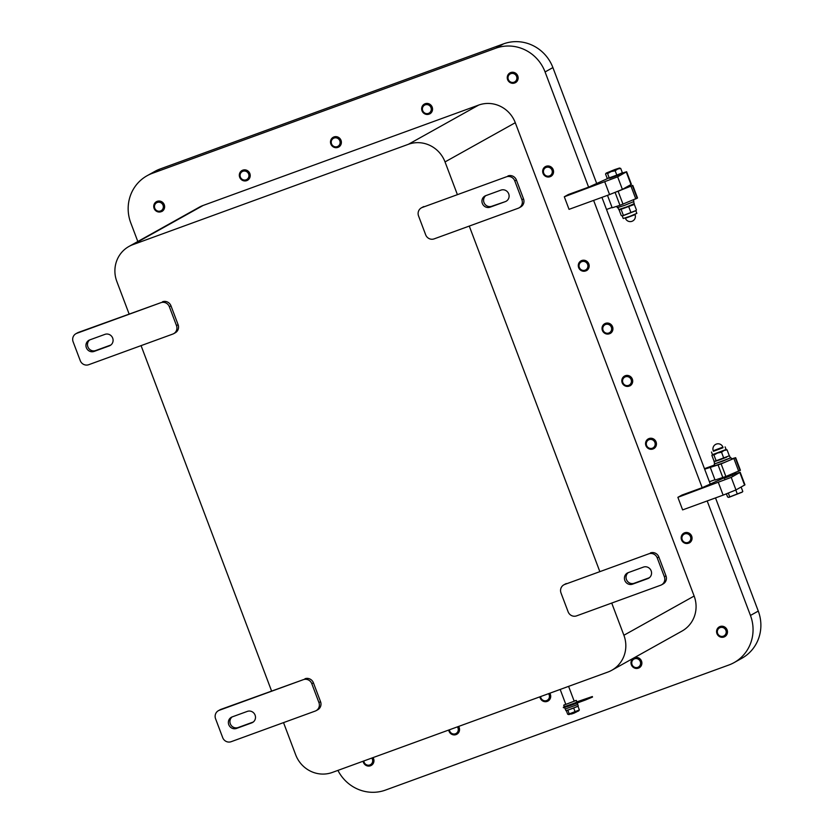 <?xml version="1.0" encoding="UTF-8"?>
<svg xmlns="http://www.w3.org/2000/svg" width="834" height="834" viewBox="0 0 834 834"><rect width="100%" height="100%" fill="white"/><g stroke="black" fill="none" stroke-linecap="round" stroke-linejoin="round"><path stroke-width="1.25" d="M715.228 461.348L716.02 460.535L720.044 459.763L715.228 461.348L713.967 460.941L714.884 461.348M723.62 457.772L726.622 457.199L720.044 459.763L723.62 457.772L721.535 452.236L717.501 453.018L713.925 455.01L712.163 454.937M726.164 449.474L712.674 454.603M729.177 455.406L727.081 449.88L725.83 449.474L727.081 449.88L724.079 450.454L721.535 452.236M713.967 460.941L711.882 455.416M713.383 451.079L723.026 447.441M713.258 450.756L713.456 451.288L722.942 447.764L722.901 447.118A5.15 5.15 0 0 0 716.26 444.115A5.15 5.15 0 0 0 713.258 450.756L722.901 447.118M716.02 460.535L713.925 455.01M728.812 455.979L714.707 461.306M618.015 207.593L618.765 209.553L626.636 206.947L634.278 203.684L633.527 201.724M616.858 206.425L617.337 207.697L624.708 205.31L633.83 201.567L633.621 200.056M448.713 730.042A5.598 5.39 -119.2 0 0 456.813 734.254A5.598 5.39 -119.2 0 0 458.606 726.435M456.834 734.243L456.813 734.254A5.598 5.39 -119.2 0 0 456.834 734.243A5.598 5.39 -119.2 0 0 458.627 726.424M457.376 726.883A4.566 4.399 60.8 0 1 454.864 733.941A4.566 4.399 60.8 0 1 449.422 729.781M742.5 491.914L728.499 497.377M726.424 493.905L727.582 496.97L728.833 497.377L741.989 492.237M728.353 493.165L729.625 496.564M727.582 496.97L728.833 497.377M741.155 487.119L742.792 491.424M735.807 490.027L737.235 493.791M691.667 536.199A5.598 5.39 -119.2 0 0 683.87 533.145A5.598 5.39 -119.2 0 0 681.899 540.661A5.598 5.39 -119.2 0 0 691.667 536.199M689.353 542.924L689.332 542.934A5.598 5.39 -119.2 0 0 689.353 542.924A5.598 5.39 -119.2 0 0 691.688 536.179A5.598 5.39 -119.2 0 0 683.89 533.135A5.598 5.39 -119.2 0 0 683.88 533.145L683.87 533.145M690.489 536.669A4.566 4.399 60.8 0 1 685.684 542.632A4.566 4.399 60.8 0 1 682.89 535.23A4.566 4.399 60.8 0 1 690.489 536.669M633.1 204.049L634.351 204.455L619.141 210.001L621.236 215.526L622.487 215.933L635.644 210.793M619.933 209.188L619.141 210.001M622.154 215.933L636.154 210.47M621.236 215.526L622.487 215.933M634.351 204.455L636.436 209.98M635.883 210.804L636.853 213.368L630.15 216.225L623.227 218.508L622.258 215.943M621.194 209.595L623.279 215.12M628.794 206.822L630.879 212.347M620.798 173.42L618.286 175.15L609.675 178.288L608.851 177.955M614.658 169.615L606.099 173.138L617.733 169.01L619.485 168.03L614.658 169.615M615.179 170.793L616.816 175.109L622.362 172.753L620.736 168.437L617.733 169.01L615.179 170.793L611.155 171.575L607.579 173.566L606.328 173.159L605.536 173.972L607.162 178.288L609.206 177.882L607.579 173.566M619.485 168.03L620.736 168.437L619.485 168.03M616.816 175.109L609.206 177.882M606.328 173.159L605.536 173.972M434.128 238.878A6.724 6.463 60.8 0 1 425.674 234.813L418.553 215.964A6.724 6.463 60.8 0 1 422.254 207.468L506.332 176.839A6.724 6.463 60.8 0 1 514.787 180.905L521.907 199.753A6.724 6.463 60.8 0 1 518.206 208.25L434.128 238.878M500.973 190.11A6.161 5.921 60.8 0 1 506.155 201.244A6.161 5.921 60.8 0 1 505.321 201.63L490.131 207.166A6.161 5.921 60.8 0 1 484.95 196.021A6.161 5.921 60.8 0 1 485.774 195.646L500.973 190.11M422.254 207.468L506.332 176.839M485.795 195.636A6.161 5.921 -119.2 0 0 491.747 206.259L505.321 201.63M514.787 180.905L516.402 180.008A6.724 6.463 -119.2 0 0 507.948 175.932M516.402 180.008L523.523 198.857L521.907 199.753M519.102 207.843L520.718 206.936A6.724 6.463 -119.2 0 0 523.523 198.857M423.87 206.561A6.724 6.463 -119.2 0 0 422.974 206.978L421.347 207.875M576.575 615.867A6.724 6.463 60.8 0 1 568.121 611.802L561.001 592.953A6.724 6.463 60.8 0 1 564.701 584.457L648.779 553.828A6.724 6.463 60.8 0 1 657.234 557.894L664.354 576.742A6.724 6.463 60.8 0 1 660.653 585.239L576.575 615.867M643.421 567.099A6.161 5.921 60.8 0 1 648.602 578.233A6.161 5.921 60.8 0 1 647.778 578.619L632.579 584.154A6.161 5.921 60.8 0 1 627.408 573.01A6.161 5.921 60.8 0 1 628.231 572.635L643.421 567.099M564.701 584.457L648.779 553.828M628.252 572.624A6.161 5.921 -119.2 0 0 634.205 583.247L649.373 577.722M657.234 557.894L658.85 556.997A6.724 6.463 -119.2 0 0 650.405 552.921M658.85 556.997L665.97 575.846L664.354 576.742M661.56 584.832L663.176 583.925A6.724 6.463 -119.2 0 0 665.97 575.846M566.328 583.55A6.724 6.463 -119.2 0 0 565.421 583.967L563.805 584.863M539.879 696.828A5.598 5.39 -119.2 0 0 547.98 701.05A5.598 5.39 -119.2 0 0 549.773 693.231M548.011 701.04L547.98 701.05A5.598 5.39 -119.2 0 0 548.011 701.04A5.598 5.39 -119.2 0 0 549.794 693.221M548.543 693.679A4.566 4.399 60.8 0 1 546.03 700.737A4.566 4.399 60.8 0 1 540.588 696.567M710.318 467.478L715.061 480.04L725.882 476.485L740.415 470.261L735.661 457.699L721.139 463.912L704.657 469.188L710.453 484.533M714.946 479.738L709.4 481.75M704.459 468.687L714.571 464.997M731.428 458.898L735.661 457.699M730.303 457.814L730.98 457.71L731.616 459.388L723.359 462.901L714.842 465.716L714.206 464.048L714.79 463.673M729.562 455.854L730.344 457.949L722.713 461.202L714.832 463.808L714.05 461.713M730.98 457.71L714.206 464.048M89.707 339.918L104.896 334.382A6.161 5.921 60.8 0 1 110.078 345.526A6.161 5.921 60.8 0 1 109.254 345.901L94.054 351.437A6.161 5.921 60.8 0 1 88.884 340.303A6.161 5.921 60.8 0 1 89.707 339.918A6.161 5.921 -119.2 0 0 95.681 350.541L110.849 345.015M76.832 333.298L78.448 332.391A6.724 6.463 -119.2 0 0 77.541 332.808L75.925 333.704A6.724 6.463 60.8 0 1 76.832 333.298L160.91 302.669A6.724 6.463 60.8 0 1 169.354 306.735L176.485 325.583A6.724 6.463 60.8 0 1 172.774 334.08L88.696 364.708A6.724 6.463 60.8 0 1 80.252 360.642L73.121 341.794A6.724 6.463 60.8 0 1 75.925 333.704M78.448 332.391L160.91 302.669M169.354 306.735L170.98 305.838A6.724 6.463 -119.2 0 0 162.526 301.762M170.98 305.838L178.101 324.687L176.485 325.583M173.68 333.673L175.296 332.766A6.724 6.463 -119.2 0 0 178.101 324.687M232.154 716.906L247.354 711.381A6.161 5.921 60.8 0 1 252.535 722.515A6.161 5.921 60.8 0 1 251.701 722.89L236.512 728.426A6.161 5.921 60.8 0 1 231.331 717.292A6.161 5.921 60.8 0 1 232.154 716.906A6.161 5.921 -119.2 0 0 238.128 727.529L253.307 722.004M219.279 710.287L220.895 709.38A6.724 6.463 -119.2 0 0 219.999 709.797L218.383 710.693A6.724 6.463 60.8 0 1 219.279 710.287L303.357 679.658A6.724 6.463 60.8 0 1 311.812 683.724L318.932 702.572A6.724 6.463 60.8 0 1 315.231 711.068L231.154 741.697A6.724 6.463 60.8 0 1 222.699 737.631L215.579 718.783A6.724 6.463 60.8 0 1 218.383 710.693M220.895 709.38L303.357 679.658M311.812 683.724L313.428 682.827A6.724 6.463 -119.2 0 0 304.973 678.751M313.428 682.827L320.548 701.675L318.932 702.572M316.128 710.662L317.754 709.755A6.724 6.463 -119.2 0 0 320.548 701.675M132.877 244.654L203.131 205.456A29.127 28.002 -119.2 0 0 199.222 207.239L128.968 246.447A29.127 28.002 60.8 0 1 132.877 244.654L408.41 144.292A29.127 28.002 60.8 0 1 445.033 161.921L457.303 194.385M129.093 313.938L116.833 281.475A29.127 28.002 60.8 0 1 128.968 246.447M611.729 603.065L623.895 635.258A29.127 28.002 60.8 0 1 611.749 670.286A29.127 28.002 60.8 0 1 607.84 672.079L332.307 772.44A29.127 28.002 60.8 0 1 295.684 754.812L283.529 722.619M271.55 690.927L141.071 345.63M371.776 758.064A4.566 4.399 60.8 0 1 369.274 765.122A4.566 4.399 60.8 0 1 363.822 760.962M363.124 761.223A5.598 5.39 -119.2 0 0 371.224 765.435A5.598 5.39 -119.2 0 0 373.007 757.616M373.038 757.606A5.598 5.39 60.8 0 1 371.245 765.424A5.598 5.39 60.8 0 1 371.234 765.435L371.245 765.424M551.993 170.157A4.566 4.399 60.8 0 1 547.187 176.11A4.566 4.399 60.8 0 1 544.394 168.718A4.566 4.399 60.8 0 1 551.993 170.157M553.171 169.677A5.598 5.39 -119.2 0 0 545.373 166.633A5.598 5.39 -119.2 0 0 543.403 174.15A5.598 5.39 -119.2 0 0 553.171 169.677M545.394 166.623L545.373 166.633A5.598 5.39 60.8 0 1 545.394 166.623A5.598 5.39 60.8 0 1 553.192 169.667A5.598 5.39 60.8 0 1 550.857 176.401A5.598 5.39 60.8 0 1 550.847 176.412L550.836 176.412M516.58 76.436A4.566 4.399 60.8 0 1 511.774 82.389A4.566 4.399 60.8 0 1 508.98 74.987A4.566 4.399 60.8 0 1 516.58 76.436M515.443 82.681L515.422 82.691A5.598 5.39 -119.2 0 0 515.443 82.681A5.598 5.39 -119.2 0 0 517.778 75.946A5.598 5.39 -119.2 0 0 509.96 72.912A5.598 5.39 -119.2 0 0 507.989 80.429A5.598 5.39 -119.2 0 0 517.758 75.957A5.598 5.39 -119.2 0 0 509.981 72.892A5.598 5.39 -119.2 0 0 509.97 72.902M631.13 379.595A4.566 4.399 60.8 0 1 626.334 385.558A4.566 4.399 60.8 0 1 623.54 378.156A4.566 4.399 60.8 0 1 631.13 379.595M630.004 385.84L629.983 385.85A5.598 5.39 -119.2 0 0 630.004 385.84A5.598 5.39 -119.2 0 0 632.339 379.105A5.598 5.39 -119.2 0 0 624.52 376.071A5.598 5.39 -119.2 0 0 622.55 383.588A5.598 5.39 -119.2 0 0 632.308 379.116A5.598 5.39 -119.2 0 0 624.541 376.061A5.598 5.39 -119.2 0 0 624.53 376.061L624.541 376.061M640.303 661.581A4.566 4.399 60.8 0 1 635.508 667.534A4.566 4.399 60.8 0 1 632.714 660.132A4.566 4.399 60.8 0 1 640.303 661.581M639.178 667.826L639.157 667.836A5.598 5.39 -119.2 0 0 639.178 667.826A5.598 5.39 -119.2 0 0 641.513 661.091A5.598 5.39 -119.2 0 0 633.694 658.057A5.598 5.39 -119.2 0 0 631.724 665.574A5.598 5.39 -119.2 0 0 641.492 661.101A5.598 5.39 -119.2 0 0 633.715 658.036A5.598 5.39 -119.2 0 0 633.704 658.047M339.813 140.821A4.566 4.399 60.8 0 1 335.007 146.784A4.566 4.399 60.8 0 1 332.213 139.382A4.566 4.399 60.8 0 1 339.813 140.821M338.677 147.065L338.656 147.086A5.598 5.39 -119.2 0 0 338.677 147.065A5.598 5.39 -119.2 0 0 341.012 140.331A5.598 5.39 -119.2 0 0 333.193 137.297A5.598 5.39 -119.2 0 0 331.223 144.814A5.598 5.39 -119.2 0 0 340.991 140.341A5.598 5.39 -119.2 0 0 333.225 137.287A5.598 5.39 -119.2 0 0 333.214 137.297L333.193 137.297M654.878 442.427A4.566 4.399 60.8 0 1 650.072 448.39A4.566 4.399 60.8 0 1 647.278 440.988A4.566 4.399 60.8 0 1 654.878 442.427M656.056 441.947A5.598 5.39 -119.2 0 0 648.258 438.903A5.598 5.39 -119.2 0 0 646.287 446.419A5.598 5.39 -119.2 0 0 656.056 441.947M653.72 448.682L653.741 448.671A5.598 5.39 -119.2 0 0 653.741 448.671A5.598 5.39 -119.2 0 0 656.077 441.937A5.598 5.39 -119.2 0 0 648.279 438.892A5.598 5.39 -119.2 0 0 648.268 438.892L648.258 438.903M337.926 770.397A39.219 37.697 -119.2 0 0 385.444 790.1L728.843 665.011A39.219 37.697 -119.2 0 0 734.108 662.603A39.219 37.697 -119.2 0 0 750.454 615.45L707.18 500.942M620.819 173.482L626.626 171.741L617.65 176.829L564.305 196.782L568.35 194.52L588.606 187.15L545.082 71.953A39.219 37.697 -119.2 0 0 495.782 48.216L152.382 173.305A39.219 37.697 -119.2 0 0 147.118 175.713A39.219 37.697 -119.2 0 0 130.771 222.876L137.818 241.506M715.509 497.908L758.273 611.082A39.219 37.697 60.8 0 1 741.926 658.245L734.108 662.603M732.596 474.671L740.196 472.284L731.22 477.371L677.875 497.325L681.92 495.073L702.176 487.692L593.62 200.4M601.939 197.366L704.657 469.188M147.118 175.713L154.936 171.356A39.219 37.697 60.8 0 1 160.201 168.948L503.6 43.848A39.219 37.697 60.8 0 1 552.9 67.585L596.883 183.991M611.343 327.23A4.566 4.399 60.8 0 1 606.547 333.193A4.566 4.399 60.8 0 1 603.753 325.792A4.566 4.399 60.8 0 1 611.343 327.23M612.531 326.761A5.598 5.39 -119.2 0 0 604.733 323.707A5.598 5.39 -119.2 0 0 602.763 331.223A5.598 5.39 -119.2 0 0 612.531 326.761M610.196 333.496L610.217 333.485A5.598 5.39 -119.2 0 0 610.217 333.485A5.598 5.39 -119.2 0 0 612.552 326.74A5.598 5.39 -119.2 0 0 604.754 323.696A5.598 5.39 -119.2 0 0 604.744 323.707L604.733 323.707M564.305 196.782L569.049 209.344L609.571 194.593L622.393 189.391L631.38 184.304L626.626 171.741M618.286 175.15L609.675 178.288M588.606 187.15L608.872 177.986M430.98 107.617A4.566 4.399 60.8 0 1 426.184 113.57A4.566 4.399 60.8 0 1 423.38 106.168A4.566 4.399 60.8 0 1 430.98 107.617M429.823 113.872L429.844 113.862A5.598 5.39 -119.2 0 0 429.844 113.862A5.598 5.39 -119.2 0 0 432.179 107.127A5.598 5.39 -119.2 0 0 424.37 104.083A5.598 5.39 -119.2 0 0 422.39 111.6A5.598 5.39 -119.2 0 0 432.158 107.138A5.598 5.39 -119.2 0 0 424.391 104.073A5.598 5.39 -119.2 0 0 424.381 104.083L424.37 104.083M163.047 205.216A4.566 4.399 60.8 0 1 158.252 211.169A4.566 4.399 60.8 0 1 155.447 203.767A4.566 4.399 60.8 0 1 163.047 205.216M161.921 211.461L161.9 211.471A5.598 5.39 -119.2 0 0 161.921 211.461A5.598 5.39 -119.2 0 0 164.256 204.726A5.598 5.39 -119.2 0 0 156.438 201.692A5.598 5.39 -119.2 0 0 154.467 209.209A5.598 5.39 -119.2 0 0 164.225 204.737A5.598 5.39 -119.2 0 0 156.458 201.672A5.598 5.39 -119.2 0 0 156.448 201.682L156.458 201.672M724.767 636.644L724.746 636.655A5.598 5.39 -119.2 0 0 727.081 629.92A5.598 5.39 -119.2 0 0 719.294 626.866A5.598 5.39 -119.2 0 0 717.313 634.393A5.598 5.39 -119.2 0 0 724.746 636.655A5.598 5.39 -119.2 0 0 724.767 636.644A5.598 5.39 -119.2 0 0 727.102 629.91A5.598 5.39 -119.2 0 0 719.283 626.876L719.315 626.855M249.846 173.545A5.598 5.39 -119.2 0 0 242.048 170.501A5.598 5.39 -119.2 0 0 242.037 170.501A5.598 5.39 -119.2 0 0 240.056 178.028A5.598 5.39 -119.2 0 0 247.489 180.29A5.598 5.39 -119.2 0 0 247.51 180.28A5.598 5.39 -119.2 0 0 249.846 173.545M586.448 270.664L586.469 270.654A5.598 5.39 -119.2 0 0 586.469 270.654A5.598 5.39 -119.2 0 0 588.804 263.909A5.598 5.39 -119.2 0 0 581.017 260.865A5.598 5.39 -119.2 0 0 581.006 260.875A5.598 5.39 -119.2 0 0 579.015 268.392A5.598 5.39 -119.2 0 0 588.783 263.93A5.598 5.39 -119.2 0 0 580.996 260.875L581.017 260.865M445.033 161.921L515.287 122.713L694.138 596.049A29.127 28.002 -119.2 0 1 682.004 631.077L611.749 670.286M203.131 205.456L478.664 105.084A29.127 28.002 -119.2 0 1 515.287 122.713M677.875 497.325L682.619 509.897L723.141 495.135L735.963 489.933L744.95 484.856L740.196 472.284M732.732 475.046L724.35 478.216M702.176 487.692L724.204 477.819M587.605 264.399A4.566 4.399 60.8 0 1 582.799 270.362A4.566 4.399 60.8 0 1 580.005 262.96A4.566 4.399 60.8 0 1 587.605 264.399M607.486 195.344L612.177 207.77L619.964 205.32L637.53 197.992L632.777 185.429L608.101 195.125M612.062 207.468L606.516 209.48M624.51 188.63L617.931 191.372M625.312 187.765L632.777 185.429M248.647 174.035A4.566 4.399 60.8 0 1 243.841 179.988A4.566 4.399 60.8 0 1 241.047 172.596A4.566 4.399 60.8 0 1 248.647 174.035M247.51 180.28L247.489 180.29A5.598 5.39 -119.2 0 0 249.825 173.555A5.598 5.39 -119.2 0 0 242.027 170.511L242.048 170.501M560.323 689.822L565.817 704.365L574.199 701.206L568.705 686.653M559.385 689.728L569.382 686.08M574.126 701.008L576.294 700.414L576.93 702.082L570.737 704.73L564.347 706.836L563.721 705.157L565.744 704.167M576.847 701.863L592.328 696.536L585.26 699.476L564.295 706.679M563.304 707.232L563.503 707.753L568.527 706.189L585.458 699.997L592.526 697.057L592.328 696.536M568.527 706.189L568.34 705.668M576.294 700.414L563.721 705.157M577.67 704.376L578.285 706.002L572.207 708.598L565.921 710.672L565.306 709.046M576.315 706.961L568.037 710.099M577.211 706.575L566.713 710.516M566.338 710.672L567.673 714.217L569.247 713.904L579.369 709.953L578.035 706.419M575.095 711.767L573.761 708.233M579.369 709.953L578.525 710.995L568.861 714.602L567.673 714.217M569.247 713.904L567.912 710.359M570.8 714.04L571.644 713.998M573.625 713.351L576.857 711.756M571.822 713.685L572.687 713.696M577.274 702.989L577.764 704.282L576.179 705.084L565.181 709.036L564.608 707.524M469.271 226.077L599.75 571.373M725.903 630.4A4.566 4.399 60.8 0 1 721.097 636.352A4.566 4.399 60.8 0 1 718.303 628.951A4.566 4.399 60.8 0 1 725.903 630.4M635.06 214.64L625.417 218.289A5.15 5.15 0 0 0 632.057 221.281A5.15 5.15 0 0 0 635.06 214.64L634.935 214.317M490.131 207.166L491.747 206.259M647.778 578.619L649.363 577.733M632.579 584.154L634.205 583.247M738.716 471.283L733.962 458.721M735.317 457.97L740.06 470.532M721.139 463.912L725.882 476.485M722.849 477.59L718.095 465.018M109.254 345.901L110.839 345.026M94.054 351.437L95.681 350.541M251.701 722.89L253.286 722.015M236.512 728.426L238.128 727.529M750.454 615.45L758.273 611.082M545.082 71.953L552.9 67.585M495.782 48.216L503.6 43.848M152.382 173.305L160.201 168.948M622.393 189.391L617.65 176.829M626.282 172.012L631.025 184.575M604.827 182.02L609.571 194.593M735.963 489.933L731.22 477.371M739.841 472.555L744.595 485.117M718.387 482.563L723.141 495.135M635.831 199.013L631.077 186.451M632.433 185.701L637.176 198.263M618.255 191.643L623.008 204.215M619.964 205.32L615.221 192.748M585.458 699.997L585.26 699.476M408.41 144.292L478.664 105.084M623.895 635.258L694.138 596.049M726.07 449.463L725.09 446.888M712.444 454.613L711.465 452.038M732.784 475.171L732.356 474.025M724.506 478.633L723.964 477.184"/></g></svg>
